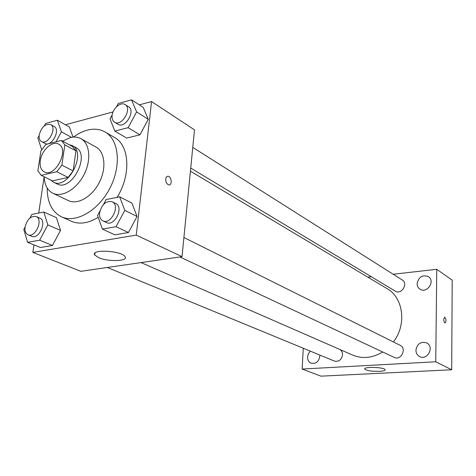 <?xml version="1.0" encoding="UTF-8"?>
<svg xmlns="http://www.w3.org/2000/svg" width="476" height="476" viewBox="0 0 476 476"><rect width="100%" height="100%" fill="white"/><g stroke="black" fill="none" stroke-linecap="round" stroke-linejoin="round"><path stroke-width="0.71" d="M40.293 160.596C41.573 150.232 52.408 140.366 58.572 144.127C69.918 149.244 55.043 178.149 44.286 171.901C40.924 169.962 39.597 166.195 40.293 160.596M41.204 175.329L56.769 171.723L61.88 165.148L64.801 144.847L61.315 140.468L45.857 144.442L40.9 150.886L37.872 170.825L41.204 175.329L52.574 180.88L68.08 177.393L56.769 171.723M68.08 177.393L73.137 170.92L75.94 150.844L72.441 146.495L61.315 140.468M50.587 179.91L53.419 182.141C67.747 190.388 87.257 152.463 72.221 145.602L68.966 144.615M72.221 145.602L75.862 147.578C90.898 154.444 71.471 192.197 57.144 183.956L53.419 182.141M75.94 150.844L64.801 144.847M73.137 170.92L61.88 165.148M44.191 176.786C44.536 184.926 47.427 190.418 52.872 193.262C62.005 197.766 76.529 189.317 83.949 174.746C91.493 160.233 89.922 143.502 80.944 138.689C77.778 136.975 74.179 136.618 70.156 137.629L62.57 141.152M52.872 193.262L68.425 200.628C77.558 205.126 91.957 196.903 99.234 182.605C106.636 168.373 104.952 151.874 95.985 147.066L80.944 138.689M47.219 188.091C47.183 202.342 51.938 211.915 61.487 216.818C75.845 223.589 98.443 210.684 109.938 188.115C121.618 165.642 118.976 139.748 105.125 132.007C99.906 129.067 93.998 128.437 87.394 130.121C82.675 131.37 78.028 133.696 73.453 137.094M105.125 132.007L114.466 137.451C129.52 145.335 131.287 174.722 117.09 197.373M98.205 217.33C88.31 223.357 79.361 224.666 71.346 221.257L61.487 216.818M112.175 114.912L110.021 118.929L114.805 131.067L126.681 138.082L139.938 134.827L148.268 119.297L143.169 107.338L131.537 99.841L118.298 103.476L116.566 106.707M99.9 211.171L97.562 215.527L102.382 229.111L114.865 234.829L128.455 232.514L137.07 216.473L131.911 203.079L119.69 196.856L106.124 199.569L103.471 204.513M33.957 244.896L32.832 252.399L136.249 235.102L151.576 101.561L139.325 104.863M113.032 111.943L65.426 124.76M44.143 176.763L38.717 213.052M69.401 126.997L73.018 137.13L69.401 126.997L57.376 120.226L45.636 123.457L44.381 125.813M25.061 227.07L23.8 229.426L27.59 242.326L40.436 247.508L52.443 245.461L60.517 230.39L56.424 217.663L43.804 212.034L31.827 214.432L29.857 218.103M32.832 252.399L80.843 271.32L182.034 256.641L194.488 129.865L151.576 101.561M182.034 256.641L136.249 235.102M98.645 257.665L94.724 254.987C90.25 248.883 122.391 250.739 125.075 256.748C128.306 261.33 108.195 261.973 98.645 257.665M165.731 179.012C165.999 177.191 166.755 176.269 167.998 176.233C171.503 176.245 172.52 185.331 168.968 184.92C166.82 184.266 165.737 182.296 165.731 179.012C165.993 177.191 166.749 176.269 167.992 176.233C171.497 176.245 172.52 185.331 168.968 184.92M190.424 171.205L386.94 288.551C403.35 297.571 407.004 324.578 393.402 341.952M382.674 351.972C372.5 358.059 362.51 359.1 352.704 355.096L141.045 262.585M107.326 267.476L334.455 361.094C338.864 361.95 341.566 359.832 342.571 354.739L342.054 351.853L340.376 349.711M192.768 147.387L402.262 279.989C408.622 283.625 401.327 295.197 395.247 291.139L190.733 168.064M183.915 237.506L400.102 345.296C407.099 348.396 401.072 360.975 394.289 357.416L179.91 256.951M303.283 348.248L302.141 369.055L435.742 361.772L436.76 269.303L393.182 274.241M371.292 276.729L367.805 277.121M417.107 283.577C417.125 286.017 418.071 287.879 419.951 289.158C426.877 294.043 435.653 281.078 428.406 276.639C422.444 274.539 418.678 276.853 417.107 283.577M310.322 351.151L308.365 353.745L307.538 356.935C307.508 360.023 308.704 362.123 311.131 363.248C316.403 363.985 319.325 361.266 319.896 355.096M415.935 350.134C415.988 353.103 417.232 355.257 419.659 356.595C427.448 360.891 434.719 346.718 426.692 342.898C420.826 341.256 417.238 343.666 415.935 350.134M302.141 369.055L321.02 376.159L451.688 369.769L452.2 280.168L436.76 269.303M451.688 369.769L435.742 361.772M443.751 319.342L444.673 317.117C446.256 319.164 446.399 321.116 445.102 322.954C444.292 322.621 443.84 321.413 443.751 319.342M379.437 371.345C371.702 371.453 366.794 370.709 364.723 369.108C362.968 366.538 384.471 367.103 385.12 369.662C385.28 370.542 383.382 371.101 379.437 371.345M444.608 317.117L444.673 317.117C446.226 319.057 446.393 321.002 445.167 322.954M27.59 242.326L39.645 240.196L47.838 224.898L43.804 212.034M36.099 216.509L39.788 218.121C47.392 220.876 39.02 239.874 31.755 236.328L28.024 234.793C25.579 233.555 24.597 230.931 25.085 226.927C27.203 219.246 30.875 215.771 36.099 216.509C43.703 219.257 35.295 238.339 28.024 234.793M40.436 247.508L52.443 245.461L60.517 230.39L47.838 224.898M60.517 230.39L56.424 217.663M52.443 245.461L39.645 240.196M102.382 229.111L116.049 226.695L124.801 210.392L119.69 196.856M112.187 201.747L115.769 203.532C124.2 207.114 114.543 226.921 106.499 222.542L102.876 220.846C100.305 219.436 99.216 216.735 99.603 212.736C101.894 204.258 106.083 200.598 112.187 201.747C120.624 205.329 110.926 225.225 102.876 220.846M114.865 234.829L128.455 232.514L137.07 216.473L124.801 210.392M137.07 216.473L131.911 203.079M128.455 232.514L116.049 226.695M56.037 141.824L61.41 131.781L57.376 120.226M39.127 135.642L37.866 138.004L41.668 149.613M50.611 124.534L54.121 126.479C60.993 129.716 51.521 147.417 45.047 143.437L41.501 141.562C39.556 140.384 38.8 138.135 39.222 134.821C41.549 126.979 45.345 123.552 50.611 124.534C57.483 127.764 47.969 145.543 41.501 141.562M71.483 137.344L61.41 131.781M114.805 131.067L128.139 127.681L136.594 111.908L131.537 99.841M125.111 104.565L128.514 106.719C135.999 110.843 125.015 129.139 117.989 124.278L114.543 122.207C112.574 120.892 111.765 118.613 112.104 115.376C112.776 108.302 120.868 101.519 125.111 104.565C132.602 108.683 121.57 127.068 114.543 122.207M126.681 138.082L139.938 134.827L148.268 119.297L136.594 111.908M148.268 119.297L143.169 107.338M139.938 134.827L128.139 127.681M94.968 253.059L94.724 254.987M364.735 368.727L364.723 369.108"/></g></svg>
